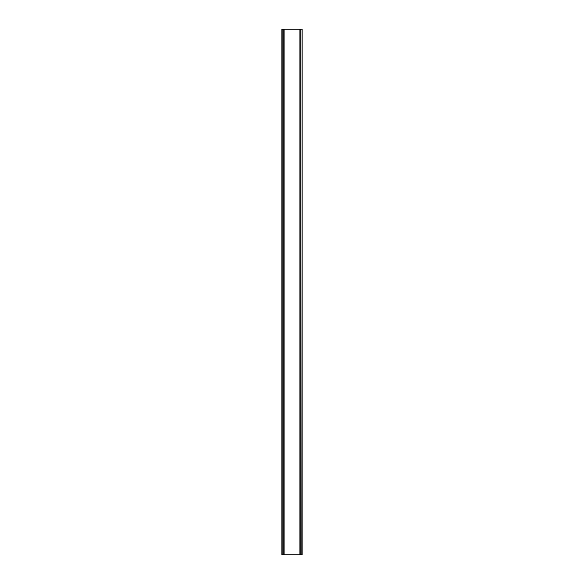 <?xml version="1.0" encoding="UTF-8"?>
<svg xmlns="http://www.w3.org/2000/svg" width="584" height="584" viewBox="0 0 584 584"><rect width="100%" height="100%" fill="white"/><g stroke="black" fill="none" stroke-linecap="round" stroke-linejoin="round"><path stroke-width="0.88" d="M301.833 29.2L281.846 29.2L281.846 554.8L302.154 554.8L302.154 29.2L301.833 554.8M302.052 29.2L302.03 554.8L302.052 29.2M281.948 554.8L281.948 29.2L281.97 554.8M283.817 29.2L283.817 554.8M283.963 29.2L283.963 554.8M284.087 29.2L284.087 554.8M299.913 29.2L299.913 554.8M300.037 29.2L300.037 554.8M300.183 29.2L300.183 554.8M282.167 29.2L282.167 554.8"/></g></svg>
